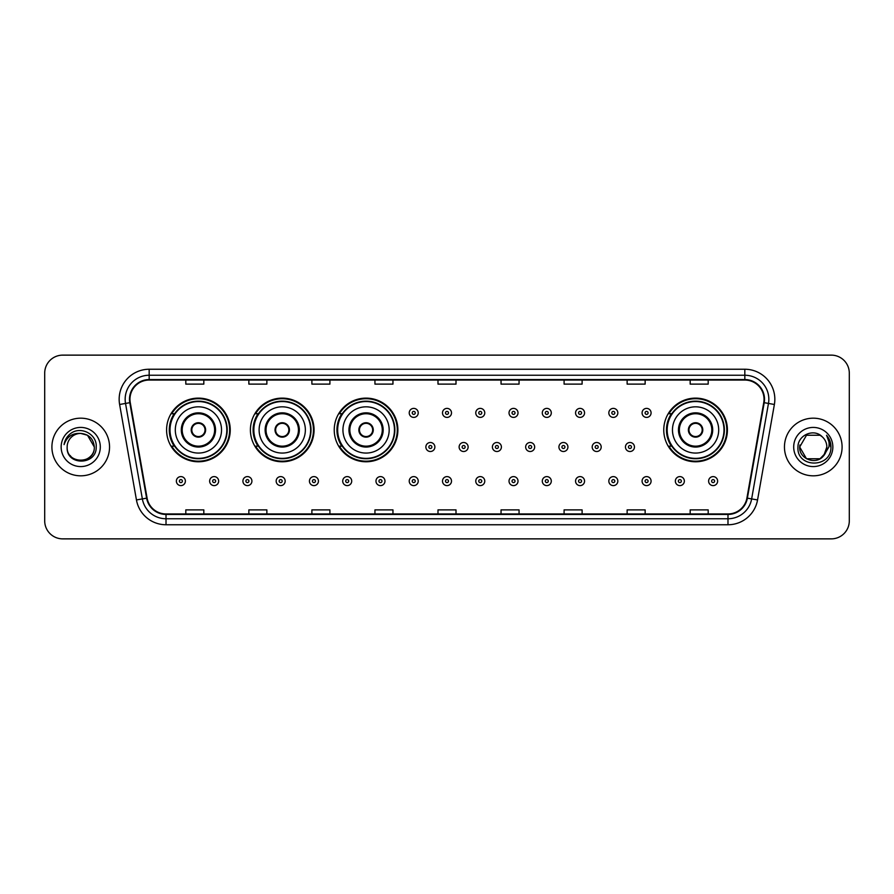 <?xml version="1.0" encoding="UTF-8"?>
<svg xmlns="http://www.w3.org/2000/svg" width="894" height="894" viewBox="0 0 894 894"><rect width="100%" height="100%" fill="white"/><g stroke="black" fill="none" stroke-linecap="round" stroke-linejoin="round"><path stroke-width="1.34" d="M663.761 429.947A31.826 31.826 0 0 0 695.588 461.773A31.826 31.826 0 0 0 727.414 429.947A31.826 31.826 0 0 0 695.588 398.121A31.826 31.826 0 0 0 663.761 429.947M334.233 429.947A31.826 31.826 0 0 0 366.059 461.773A31.826 31.826 0 0 0 397.886 429.947A31.826 31.826 0 0 0 366.059 398.121A31.826 31.826 0 0 0 334.233 429.947M250.409 429.947A31.826 31.826 0 0 0 282.236 461.773A31.826 31.826 0 0 0 314.062 429.947A31.826 31.826 0 0 0 282.236 398.121A31.826 31.826 0 0 0 250.409 429.947M166.586 429.947A31.826 31.826 0 0 0 198.412 461.773A31.826 31.826 0 0 0 230.239 429.947A31.826 31.826 0 0 0 198.412 398.121A31.826 31.826 0 0 0 166.586 429.947M174.218 446.162A29.122 29.122 0 0 1 174.218 413.732M258.042 446.162A29.122 29.122 0 0 1 258.042 413.732M341.866 446.162A29.122 29.122 0 0 1 341.866 413.732M671.394 446.162A29.122 29.122 0 0 1 671.394 413.732M44.7 373.144L44.7 520.856A18.014 18.014 0 0 0 62.714 538.87L831.286 538.87A18.014 18.014 0 0 0 849.3 520.856L849.3 373.144A18.014 18.014 0 0 0 831.286 355.13L62.714 355.13A18.014 18.014 0 0 0 44.7 373.144L44.7 520.856M51.908 447A28.82 28.82 0 0 0 80.728 475.82A28.82 28.82 0 0 0 109.549 447A28.82 28.82 0 0 0 80.728 418.18A28.82 28.82 0 0 0 51.908 447A28.82 28.82 0 0 0 80.728 475.82A28.82 28.82 0 0 0 109.549 447A28.82 28.82 0 0 0 80.728 418.18A28.82 28.82 0 0 0 51.908 447M784.451 447A28.82 28.82 0 0 0 813.272 475.82A28.82 28.82 0 0 0 842.092 447A28.82 28.82 0 0 0 813.272 418.18A28.82 28.82 0 0 0 784.451 447A28.82 28.82 0 0 0 813.272 475.82A28.82 28.82 0 0 0 842.092 447A28.82 28.82 0 0 0 813.272 418.18A28.82 28.82 0 0 0 784.451 447M129.965 399.26A19.21 19.21 0 0 1 149.175 380.051L744.825 380.051A19.21 19.21 0 0 1 763.744 402.602L746.915 498.07A19.21 19.21 0 0 1 727.984 513.949L166.016 513.949A19.21 19.21 0 0 1 147.085 498.07L130.256 402.602A19.21 19.21 0 0 1 129.965 399.26M129.485 399.26A19.69 19.69 0 0 0 129.786 402.68L146.616 498.159A19.69 19.69 0 0 0 166.016 514.43L727.984 514.43A19.69 19.69 0 0 0 747.384 498.159L764.214 402.68A19.69 19.69 0 0 0 744.825 379.57L149.175 379.57A19.69 19.69 0 0 0 129.485 399.26M119.617 404.479A30.027 30.027 0 0 1 149.175 369.244L744.825 369.244A30.027 30.027 0 0 1 774.383 404.479L757.553 499.947A30.027 30.027 0 0 1 727.984 524.756L166.016 524.756A30.027 30.027 0 0 1 136.447 499.947L119.617 404.479L125.529 403.44A24.015 24.015 0 0 1 149.175 375.245L744.825 375.245A24.015 24.015 0 0 1 768.471 403.44L751.642 498.908A24.015 24.015 0 0 1 727.984 518.755L166.016 518.755A24.015 24.015 0 0 1 142.358 498.908L125.529 403.44A24.015 24.015 0 0 1 125.16 399.26M831.286 355.13L62.714 355.13M62.714 538.87L831.286 538.87M849.3 520.856L849.3 373.144M437.993 380.051L437.993 384.118L456.007 384.118L456.007 380.051M374.944 380.051L374.944 384.118L392.958 384.118L392.958 380.051M311.894 380.051L311.894 384.118L329.908 384.118L329.908 380.051M248.856 380.051L248.856 384.118L266.87 384.118L266.87 380.051M185.807 380.051L185.807 384.118L203.821 384.118L203.821 380.051M501.042 380.051L501.042 384.118L519.056 384.118L519.056 380.051M564.092 380.051L564.092 384.118L582.106 384.118L582.106 380.051M627.13 380.051L627.13 384.118L645.144 384.118L645.144 380.051M690.179 380.051L690.179 384.118L708.193 384.118L708.193 380.051M456.007 513.949L456.007 509.882L437.993 509.882L437.993 513.949M392.958 513.949L392.958 509.882L374.944 509.882L374.944 513.949M329.908 513.949L329.908 509.882L311.894 509.882L311.894 513.949M266.87 513.949L266.87 509.882L248.856 509.882L248.856 513.949M203.821 513.949L203.821 509.882L185.807 509.882L185.807 513.949M519.056 513.949L519.056 509.882L501.042 509.882L501.042 513.949M582.106 513.949L582.106 509.882L564.092 509.882L564.092 513.949M645.144 513.949L645.144 509.882L627.13 509.882L627.13 513.949M708.193 513.949L708.193 509.882L690.179 509.882L690.179 513.949M67.151 447A13.578 13.578 0 0 1 80.728 433.422C88.975 434.227 93.49 438.753 94.306 447L87.511 435.244L80.728 433.422L87.511 435.244L94.306 447L87.511 435.244L80.728 433.422L87.511 435.244L94.306 447L87.511 435.244L80.728 433.422L87.511 435.244L94.306 447C95.133 464.511 66.324 464.511 67.151 447C65.888 465.975 96.809 465.539 96.206 447C97.256 434.015 80.393 425.611 70.414 433.713C66.882 436.54 64.77 440.172 64.077 444.62C66.871 436.663 72.414 432.931 80.728 433.422L87.511 435.244L94.306 447C95.133 464.511 66.324 464.511 67.151 447C66.324 464.511 95.133 464.511 94.306 447C95.021 459.382 77.197 465.517 70.123 455.471M61.15 447A19.579 19.579 0 0 0 80.728 466.579A19.579 19.579 0 0 0 100.307 447A19.579 19.579 0 0 0 80.728 427.421A19.579 19.579 0 0 0 61.15 447M175.302 429.947A23.121 23.121 0 0 1 198.412 406.826A23.121 23.121 0 0 1 221.533 429.947A23.121 23.121 0 0 1 198.412 453.068A23.121 23.121 0 0 1 175.302 429.947A23.121 23.121 0 0 0 198.412 453.068A23.121 23.121 0 0 0 221.533 429.947M182.197 429.947A16.215 16.215 0 0 0 198.412 446.162A16.215 16.215 0 0 0 214.627 429.947A16.215 16.215 0 0 0 198.412 413.732A16.215 16.215 0 0 0 182.197 429.947M174.587 413.732A28.82 28.82 0 0 0 174.587 446.162L171.726 446.162A31.223 31.223 0 0 0 229.635 429.947A31.223 31.223 0 0 0 171.726 413.732L174.621 413.732A28.787 28.787 0 0 1 227.199 430.014A28.787 28.787 0 0 1 174.621 446.162M226.819 429.947A28.396 28.396 0 0 0 198.412 401.551A28.396 28.396 0 0 0 170.016 429.947A28.396 28.396 0 0 0 198.412 458.354A28.396 28.396 0 0 0 226.819 429.947M191.204 429.947A7.208 7.208 0 0 0 198.412 437.155A7.208 7.208 0 0 0 205.62 429.947A7.208 7.208 0 0 0 198.412 422.739A7.208 7.208 0 0 0 191.204 429.947M191.439 428.148L191.685 428.148A6.962 6.962 0 0 1 205.151 428.148L204.771 428.148A6.604 6.604 0 0 1 198.412 436.551A6.604 6.604 0 0 1 192.065 428.148A6.604 6.604 0 0 1 204.771 428.148L205.397 428.148M205.397 431.746L205.151 431.746A6.962 6.962 0 0 1 191.685 431.746L191.439 431.746M259.115 429.947A23.121 23.121 0 0 1 282.236 406.826A23.121 23.121 0 0 1 305.357 429.947A23.121 23.121 0 0 1 282.236 453.068A23.121 23.121 0 0 1 259.115 429.947A23.121 23.121 0 0 0 282.236 453.068A23.121 23.121 0 0 0 305.357 429.947M266.021 429.947A16.215 16.215 0 0 0 282.236 446.162A16.215 16.215 0 0 0 298.451 429.947A16.215 16.215 0 0 0 282.236 413.732A16.215 16.215 0 0 0 266.021 429.947M258.411 413.732A28.82 28.82 0 0 0 258.411 446.162L255.55 446.162A31.223 31.223 0 0 0 313.459 429.947A31.223 31.223 0 0 0 255.55 413.732L258.444 413.732A28.787 28.787 0 0 1 311.023 430.014A28.787 28.787 0 0 1 258.444 446.162M310.643 429.947A28.396 28.396 0 0 0 282.236 401.551A28.396 28.396 0 0 0 253.84 429.947A28.396 28.396 0 0 0 282.236 458.354A28.396 28.396 0 0 0 310.643 429.947M275.028 429.947A7.208 7.208 0 0 0 282.236 437.155A7.208 7.208 0 0 0 289.444 429.947A7.208 7.208 0 0 0 282.236 422.739A7.208 7.208 0 0 0 275.028 429.947M275.263 428.148L275.508 428.148A6.962 6.962 0 0 1 288.963 428.148L288.594 428.148A6.604 6.604 0 0 1 282.236 436.551A6.604 6.604 0 0 1 275.877 428.148A6.604 6.604 0 0 1 288.594 428.148L289.209 428.148M289.209 431.746L288.594 431.746A6.604 6.604 0 0 1 275.877 431.746L275.263 431.746M288.594 431.746L288.963 431.746A6.962 6.962 0 0 1 275.508 431.746L275.877 431.746M342.938 429.947A23.121 23.121 0 0 1 366.059 406.826A23.121 23.121 0 0 1 389.181 429.947A23.121 23.121 0 0 1 366.059 453.068A23.121 23.121 0 0 1 342.938 429.947A23.121 23.121 0 0 0 366.059 453.068A23.121 23.121 0 0 0 389.181 429.947M349.845 429.947A16.215 16.215 0 0 0 366.059 446.162A16.215 16.215 0 0 0 382.274 429.947A16.215 16.215 0 0 0 366.059 413.732A16.215 16.215 0 0 0 349.845 429.947M342.234 413.732A28.82 28.82 0 0 0 342.234 446.162M394.466 429.947A28.396 28.396 0 0 0 366.059 401.551A28.396 28.396 0 0 0 337.664 429.947A28.396 28.396 0 0 0 366.059 458.354A28.396 28.396 0 0 0 394.466 429.947M358.852 429.947A7.208 7.208 0 0 0 366.059 437.155A7.208 7.208 0 0 0 373.267 429.947A7.208 7.208 0 0 0 366.059 422.739A7.208 7.208 0 0 0 358.852 429.947M397.282 429.947A31.223 31.223 0 0 1 339.374 446.162L342.268 446.162A28.787 28.787 0 0 0 394.846 430.014A28.787 28.787 0 0 0 342.268 413.732L339.374 413.732A31.223 31.223 0 0 1 397.282 429.947M359.086 428.148L359.332 428.148A6.962 6.962 0 0 1 372.787 428.148L372.418 428.148A6.604 6.604 0 0 1 366.059 436.551A6.604 6.604 0 0 1 359.701 428.148A6.604 6.604 0 0 1 372.418 428.148L373.033 428.148M373.033 431.746L372.418 431.746A6.604 6.604 0 0 1 359.701 431.746L359.086 431.746M372.418 431.746L372.787 431.746A6.962 6.962 0 0 1 359.332 431.746L359.701 431.746M672.467 429.947A23.121 23.121 0 0 1 695.588 406.826A23.121 23.121 0 0 1 718.698 429.947A23.121 23.121 0 0 1 695.588 453.068A23.121 23.121 0 0 1 672.467 429.947A23.121 23.121 0 0 0 695.588 453.068A23.121 23.121 0 0 0 718.698 429.947M679.373 429.947A16.215 16.215 0 0 0 695.588 446.162A16.215 16.215 0 0 0 711.803 429.947A16.215 16.215 0 0 0 695.588 413.732A16.215 16.215 0 0 0 679.373 429.947M671.752 413.732A28.82 28.82 0 0 0 671.752 446.162M723.984 429.947A28.396 28.396 0 0 0 695.588 401.551A28.396 28.396 0 0 0 667.181 429.947A28.396 28.396 0 0 0 695.588 458.354A28.396 28.396 0 0 0 723.984 429.947M688.38 429.947A7.208 7.208 0 0 0 695.588 437.155A7.208 7.208 0 0 0 702.796 429.947A7.208 7.208 0 0 0 695.588 422.739A7.208 7.208 0 0 0 688.38 429.947M726.811 429.947A31.223 31.223 0 0 1 668.902 446.162L671.796 446.162A28.787 28.787 0 0 0 724.375 430.014A28.787 28.787 0 0 0 671.796 413.732L668.902 413.732A31.223 31.223 0 0 1 726.811 429.947M688.604 428.148L688.849 428.148A6.962 6.962 0 0 1 702.315 428.148L701.935 428.148A6.604 6.604 0 0 1 695.588 436.551A6.604 6.604 0 0 1 689.229 428.148A6.604 6.604 0 0 1 701.935 428.148L702.561 428.148M702.561 431.746L701.935 431.746A6.604 6.604 0 0 1 689.229 431.746L688.604 431.746M701.935 431.746L702.315 431.746A6.962 6.962 0 0 1 688.849 431.746L689.229 431.746M806.489 458.756L820.055 458.756L823.609 455.806L820.055 458.756L806.489 458.756L799.694 447L806.489 458.756L820.055 458.756L825.33 453.236L820.089 458.745A13.578 13.578 0 0 0 826.849 447C826.771 442.899 825.207 439.49 822.167 436.741C813.819 428.014 797.806 435.21 797.951 447C796.42 467.953 830.392 468.501 830.951 448.017L830.973 447C830.928 442.552 829.442 438.641 826.525 435.266C828.749 438.909 829.52 442.821 828.872 447L823.776 455.605L826.849 447M823.609 455.806L820.055 458.756L806.489 458.756L799.694 447L806.489 458.756L820.055 458.756L823.609 455.806L820.312 458.611M823.776 455.605L823.396 456.041C816.032 465.372 799.001 459.035 799.694 447L806.489 458.756L820.055 458.756L825.33 453.236L820.055 458.756L806.489 458.756L799.694 447L806.489 435.244L820.055 435.244L822.167 436.741L820.055 435.244L806.489 435.244L799.694 447L806.489 435.244L820.055 435.244L822.167 436.741M793.693 447A19.579 19.579 0 0 0 813.272 466.579A19.579 19.579 0 0 0 832.85 447A19.579 19.579 0 0 0 813.272 427.421A19.579 19.579 0 0 0 793.693 447M799.694 447L799.851 444.988M826.659 435.423L830.962 447.514M418.236 412.894A4.504 4.504 0 0 1 413.732 417.397A4.504 4.504 0 0 1 409.228 412.894A4.504 4.504 0 0 1 413.732 408.39A4.504 4.504 0 0 1 418.236 412.894A4.504 4.504 0 0 0 413.732 408.39A4.504 4.504 0 0 0 409.228 412.894M451.504 412.894A4.504 4.504 0 0 1 447 417.397A4.504 4.504 0 0 1 442.496 412.894A4.504 4.504 0 0 1 447 408.39A4.504 4.504 0 0 1 451.504 412.894A4.504 4.504 0 0 0 447 408.39A4.504 4.504 0 0 0 442.496 412.894M484.772 412.894A4.504 4.504 0 0 1 480.268 417.397A4.504 4.504 0 0 1 475.764 412.894A4.504 4.504 0 0 1 480.268 408.39A4.504 4.504 0 0 1 484.772 412.894A4.504 4.504 0 0 0 480.268 408.39A4.504 4.504 0 0 0 475.764 412.894M518.028 412.894A4.504 4.504 0 0 1 513.525 417.397A4.504 4.504 0 0 1 509.021 412.894A4.504 4.504 0 0 1 513.525 408.39A4.504 4.504 0 0 1 518.028 412.894A4.504 4.504 0 0 0 513.525 408.39A4.504 4.504 0 0 0 509.021 412.894M551.296 412.894A4.504 4.504 0 0 1 546.793 417.397A4.504 4.504 0 0 1 542.289 412.894A4.504 4.504 0 0 1 546.793 408.39A4.504 4.504 0 0 1 551.296 412.894A4.504 4.504 0 0 0 546.793 408.39A4.504 4.504 0 0 0 542.289 412.894M584.564 412.894A4.504 4.504 0 0 1 580.061 417.397A4.504 4.504 0 0 1 575.557 412.894A4.504 4.504 0 0 1 580.061 408.39A4.504 4.504 0 0 1 584.564 412.894A4.504 4.504 0 0 0 580.061 408.39A4.504 4.504 0 0 0 575.557 412.894M617.832 412.894A4.504 4.504 0 0 1 613.329 417.397A4.504 4.504 0 0 1 608.825 412.894A4.504 4.504 0 0 1 613.329 408.39A4.504 4.504 0 0 1 617.832 412.894A4.504 4.504 0 0 0 613.329 408.39A4.504 4.504 0 0 0 608.825 412.894M651.089 412.894A4.504 4.504 0 0 1 646.586 417.397A4.504 4.504 0 0 1 642.082 412.894A4.504 4.504 0 0 1 646.586 408.39A4.504 4.504 0 0 1 651.089 412.894A4.504 4.504 0 0 0 646.586 408.39A4.504 4.504 0 0 0 642.082 412.894M425.868 447A4.504 4.504 0 0 1 430.372 442.496A4.504 4.504 0 0 1 434.875 447A4.504 4.504 0 0 1 430.372 451.504A4.504 4.504 0 0 1 425.868 447A4.504 4.504 0 0 0 430.372 451.504A4.504 4.504 0 0 0 434.875 447M459.125 447A4.504 4.504 0 0 1 463.628 442.496A4.504 4.504 0 0 1 468.132 447A4.504 4.504 0 0 1 463.628 451.504A4.504 4.504 0 0 1 459.125 447A4.504 4.504 0 0 0 463.628 451.504A4.504 4.504 0 0 0 468.132 447M492.393 447A4.504 4.504 0 0 1 496.896 442.496A4.504 4.504 0 0 1 501.4 447A4.504 4.504 0 0 1 496.896 451.504A4.504 4.504 0 0 1 492.393 447A4.504 4.504 0 0 0 496.896 451.504A4.504 4.504 0 0 0 501.4 447M525.661 447A4.504 4.504 0 0 1 530.164 442.496A4.504 4.504 0 0 1 534.668 447A4.504 4.504 0 0 1 530.164 451.504A4.504 4.504 0 0 1 525.661 447A4.504 4.504 0 0 0 530.164 451.504A4.504 4.504 0 0 0 534.668 447M558.929 447A4.504 4.504 0 0 1 563.432 442.496A4.504 4.504 0 0 1 567.925 447A4.504 4.504 0 0 1 563.432 451.504A4.504 4.504 0 0 1 558.929 447A4.504 4.504 0 0 0 563.432 451.504A4.504 4.504 0 0 0 567.925 447M592.186 447A4.504 4.504 0 0 1 596.689 442.496A4.504 4.504 0 0 1 601.193 447A4.504 4.504 0 0 1 596.689 451.504A4.504 4.504 0 0 1 592.186 447A4.504 4.504 0 0 0 596.689 451.504A4.504 4.504 0 0 0 601.193 447M625.454 447A4.504 4.504 0 0 1 629.957 442.496A4.504 4.504 0 0 1 634.461 447A4.504 4.504 0 0 1 629.957 451.504A4.504 4.504 0 0 1 625.454 447A4.504 4.504 0 0 0 629.957 451.504A4.504 4.504 0 0 0 634.461 447M176.375 481.106A4.504 4.504 0 0 1 180.879 476.603A4.504 4.504 0 0 1 185.382 481.106A4.504 4.504 0 0 1 180.879 485.61A4.504 4.504 0 0 1 176.375 481.106A4.504 4.504 0 0 0 180.879 485.61A4.504 4.504 0 0 0 185.382 481.106M209.643 481.106A4.504 4.504 0 0 1 214.147 476.603A4.504 4.504 0 0 1 218.65 481.106A4.504 4.504 0 0 1 214.147 485.61A4.504 4.504 0 0 1 209.643 481.106A4.504 4.504 0 0 0 214.147 485.61A4.504 4.504 0 0 0 218.65 481.106M242.911 481.106A4.504 4.504 0 0 1 247.415 476.603A4.504 4.504 0 0 1 251.918 481.106A4.504 4.504 0 0 1 247.415 485.61A4.504 4.504 0 0 1 242.911 481.106A4.504 4.504 0 0 0 247.415 485.61A4.504 4.504 0 0 0 251.918 481.106M276.168 481.106A4.504 4.504 0 0 1 280.671 476.603A4.504 4.504 0 0 1 285.175 481.106A4.504 4.504 0 0 1 280.671 485.61A4.504 4.504 0 0 1 276.168 481.106A4.504 4.504 0 0 0 280.671 485.61A4.504 4.504 0 0 0 285.175 481.106M309.436 481.106A4.504 4.504 0 0 1 313.939 476.603A4.504 4.504 0 0 1 318.443 481.106A4.504 4.504 0 0 1 313.939 485.61A4.504 4.504 0 0 1 309.436 481.106A4.504 4.504 0 0 0 313.939 485.61A4.504 4.504 0 0 0 318.443 481.106M342.704 481.106A4.504 4.504 0 0 1 347.207 476.603A4.504 4.504 0 0 1 351.711 481.106A4.504 4.504 0 0 1 347.207 485.61A4.504 4.504 0 0 1 342.704 481.106A4.504 4.504 0 0 0 347.207 485.61A4.504 4.504 0 0 0 351.711 481.106M375.972 481.106A4.504 4.504 0 0 1 380.475 476.603A4.504 4.504 0 0 1 384.979 481.106A4.504 4.504 0 0 1 380.475 485.61A4.504 4.504 0 0 1 375.972 481.106A4.504 4.504 0 0 0 380.475 485.61A4.504 4.504 0 0 0 384.979 481.106M409.228 481.106A4.504 4.504 0 0 1 413.732 476.603A4.504 4.504 0 0 1 418.236 481.106A4.504 4.504 0 0 1 413.732 485.61A4.504 4.504 0 0 1 409.228 481.106A4.504 4.504 0 0 0 413.732 485.61A4.504 4.504 0 0 0 418.236 481.106M442.496 481.106A4.504 4.504 0 0 1 447 476.603A4.504 4.504 0 0 1 451.504 481.106A4.504 4.504 0 0 1 447 485.61A4.504 4.504 0 0 1 442.496 481.106A4.504 4.504 0 0 0 447 485.61A4.504 4.504 0 0 0 451.504 481.106M475.764 481.106A4.504 4.504 0 0 1 480.268 476.603A4.504 4.504 0 0 1 484.772 481.106A4.504 4.504 0 0 1 480.268 485.61A4.504 4.504 0 0 1 475.764 481.106A4.504 4.504 0 0 0 480.268 485.61A4.504 4.504 0 0 0 484.772 481.106M509.021 481.106A4.504 4.504 0 0 1 513.525 476.603A4.504 4.504 0 0 1 518.028 481.106A4.504 4.504 0 0 1 513.525 485.61A4.504 4.504 0 0 1 509.021 481.106A4.504 4.504 0 0 0 513.525 485.61A4.504 4.504 0 0 0 518.028 481.106M542.289 481.106A4.504 4.504 0 0 1 546.793 476.603A4.504 4.504 0 0 1 551.296 481.106A4.504 4.504 0 0 1 546.793 485.61A4.504 4.504 0 0 1 542.289 481.106A4.504 4.504 0 0 0 546.793 485.61A4.504 4.504 0 0 0 551.296 481.106M575.557 481.106A4.504 4.504 0 0 1 580.061 476.603A4.504 4.504 0 0 1 584.564 481.106A4.504 4.504 0 0 1 580.061 485.61A4.504 4.504 0 0 1 575.557 481.106A4.504 4.504 0 0 0 580.061 485.61A4.504 4.504 0 0 0 584.564 481.106M608.825 481.106A4.504 4.504 0 0 1 613.329 476.603A4.504 4.504 0 0 1 617.832 481.106A4.504 4.504 0 0 1 613.329 485.61A4.504 4.504 0 0 1 608.825 481.106A4.504 4.504 0 0 0 613.329 485.61A4.504 4.504 0 0 0 617.832 481.106M642.082 481.106A4.504 4.504 0 0 1 646.586 476.603A4.504 4.504 0 0 1 651.089 481.106A4.504 4.504 0 0 1 646.586 485.61A4.504 4.504 0 0 1 642.082 481.106A4.504 4.504 0 0 0 646.586 485.61A4.504 4.504 0 0 0 651.089 481.106M675.35 481.106A4.504 4.504 0 0 1 679.853 476.603A4.504 4.504 0 0 1 684.357 481.106A4.504 4.504 0 0 1 679.853 485.61A4.504 4.504 0 0 1 675.35 481.106A4.504 4.504 0 0 0 679.853 485.61A4.504 4.504 0 0 0 684.357 481.106M708.618 481.106A4.504 4.504 0 0 1 713.121 476.603A4.504 4.504 0 0 1 717.625 481.106A4.504 4.504 0 0 1 713.121 485.61A4.504 4.504 0 0 1 708.618 481.106A4.504 4.504 0 0 0 713.121 485.61A4.504 4.504 0 0 0 717.625 481.106M744.825 369.244L744.825 379.57M125.529 403.44L129.786 402.68M166.016 524.756L166.016 514.43M727.984 514.43L727.984 524.756M747.384 498.159L757.553 499.947M136.447 499.947L146.616 498.159M764.214 402.68L774.383 404.479M149.175 369.244L149.175 379.57M215.532 429.947A17.109 17.109 0 0 0 198.412 412.838A17.109 17.109 0 0 0 181.303 429.947A17.109 17.109 0 0 0 198.412 447.056A17.109 17.109 0 0 0 215.532 429.947M299.345 429.947A17.109 17.109 0 0 0 282.236 412.838A17.109 17.109 0 0 0 265.127 429.947A17.109 17.109 0 0 0 282.236 447.056A17.109 17.109 0 0 0 299.345 429.947M383.168 429.947A17.109 17.109 0 0 0 366.059 412.838A17.109 17.109 0 0 0 348.951 429.947A17.109 17.109 0 0 0 366.059 447.056A17.109 17.109 0 0 0 383.168 429.947M712.697 429.947A17.109 17.109 0 0 0 695.588 412.838A17.109 17.109 0 0 0 678.468 429.947A17.109 17.109 0 0 0 695.588 447.056A17.109 17.109 0 0 0 712.697 429.947M412.235 412.894A1.497 1.497 0 0 0 413.732 414.391A1.497 1.497 0 0 0 415.241 412.894A1.497 1.497 0 0 0 413.732 411.396A1.497 1.497 0 0 0 412.235 412.894M445.503 412.894A1.497 1.497 0 0 0 447 414.391A1.497 1.497 0 0 0 448.497 412.894A1.497 1.497 0 0 0 447 411.396A1.497 1.497 0 0 0 445.503 412.894M478.759 412.894A1.497 1.497 0 0 0 480.268 414.391A1.497 1.497 0 0 0 481.765 412.894A1.497 1.497 0 0 0 480.268 411.396A1.497 1.497 0 0 0 478.759 412.894M512.027 412.894A1.497 1.497 0 0 0 513.525 414.391A1.497 1.497 0 0 0 515.033 412.894A1.497 1.497 0 0 0 513.525 411.396A1.497 1.497 0 0 0 512.027 412.894M545.295 412.894A1.497 1.497 0 0 0 546.793 414.391A1.497 1.497 0 0 0 548.29 412.894A1.497 1.497 0 0 0 546.793 411.396A1.497 1.497 0 0 0 545.295 412.894M578.563 412.894A1.497 1.497 0 0 0 580.061 414.391A1.497 1.497 0 0 0 581.558 412.894A1.497 1.497 0 0 0 580.061 411.396A1.497 1.497 0 0 0 578.563 412.894M611.82 412.894A1.497 1.497 0 0 0 613.329 414.391A1.497 1.497 0 0 0 614.826 412.894A1.497 1.497 0 0 0 613.329 411.396A1.497 1.497 0 0 0 611.82 412.894M645.088 412.894A1.497 1.497 0 0 0 646.586 414.391A1.497 1.497 0 0 0 648.094 412.894A1.497 1.497 0 0 0 646.586 411.396A1.497 1.497 0 0 0 645.088 412.894M431.869 447A1.497 1.497 0 0 0 430.372 445.503A1.497 1.497 0 0 0 428.863 447A1.497 1.497 0 0 0 430.372 448.497A1.497 1.497 0 0 0 431.869 447M465.137 447A1.497 1.497 0 0 0 463.628 445.503A1.497 1.497 0 0 0 462.131 447A1.497 1.497 0 0 0 463.628 448.497A1.497 1.497 0 0 0 465.137 447M498.394 447A1.497 1.497 0 0 0 496.896 445.503A1.497 1.497 0 0 0 495.399 447A1.497 1.497 0 0 0 496.896 448.497A1.497 1.497 0 0 0 498.394 447M531.662 447A1.497 1.497 0 0 0 530.164 445.503A1.497 1.497 0 0 0 528.656 447A1.497 1.497 0 0 0 530.164 448.497A1.497 1.497 0 0 0 531.662 447M564.93 447A1.497 1.497 0 0 0 563.432 445.503A1.497 1.497 0 0 0 561.924 447A1.497 1.497 0 0 0 563.432 448.497A1.497 1.497 0 0 0 564.93 447M598.198 447A1.497 1.497 0 0 0 596.689 445.503A1.497 1.497 0 0 0 595.192 447A1.497 1.497 0 0 0 596.689 448.497A1.497 1.497 0 0 0 598.198 447M631.455 447A1.497 1.497 0 0 0 629.957 445.503A1.497 1.497 0 0 0 628.46 447A1.497 1.497 0 0 0 629.957 448.497A1.497 1.497 0 0 0 631.455 447M182.387 481.106A1.497 1.497 0 0 0 180.879 479.609A1.497 1.497 0 0 0 179.381 481.106A1.497 1.497 0 0 0 180.879 482.604A1.497 1.497 0 0 0 182.387 481.106M215.644 481.106A1.497 1.497 0 0 0 214.147 479.609A1.497 1.497 0 0 0 212.649 481.106A1.497 1.497 0 0 0 214.147 482.604A1.497 1.497 0 0 0 215.644 481.106M248.912 481.106A1.497 1.497 0 0 0 247.415 479.609A1.497 1.497 0 0 0 245.906 481.106A1.497 1.497 0 0 0 247.415 482.604A1.497 1.497 0 0 0 248.912 481.106M282.18 481.106A1.497 1.497 0 0 0 280.671 479.609A1.497 1.497 0 0 0 279.174 481.106A1.497 1.497 0 0 0 280.671 482.604A1.497 1.497 0 0 0 282.18 481.106M315.437 481.106A1.497 1.497 0 0 0 313.939 479.609A1.497 1.497 0 0 0 312.442 481.106A1.497 1.497 0 0 0 313.939 482.604A1.497 1.497 0 0 0 315.437 481.106M348.705 481.106A1.497 1.497 0 0 0 347.207 479.609A1.497 1.497 0 0 0 345.71 481.106A1.497 1.497 0 0 0 347.207 482.604A1.497 1.497 0 0 0 348.705 481.106M381.973 481.106A1.497 1.497 0 0 0 380.475 479.609A1.497 1.497 0 0 0 378.967 481.106A1.497 1.497 0 0 0 380.475 482.604A1.497 1.497 0 0 0 381.973 481.106M415.241 481.106A1.497 1.497 0 0 0 413.732 479.609A1.497 1.497 0 0 0 412.235 481.106A1.497 1.497 0 0 0 413.732 482.604A1.497 1.497 0 0 0 415.241 481.106M448.497 481.106A1.497 1.497 0 0 0 447 479.609A1.497 1.497 0 0 0 445.503 481.106A1.497 1.497 0 0 0 447 482.604A1.497 1.497 0 0 0 448.497 481.106M481.765 481.106A1.497 1.497 0 0 0 480.268 479.609A1.497 1.497 0 0 0 478.759 481.106A1.497 1.497 0 0 0 480.268 482.604A1.497 1.497 0 0 0 481.765 481.106M515.033 481.106A1.497 1.497 0 0 0 513.525 479.609A1.497 1.497 0 0 0 512.027 481.106A1.497 1.497 0 0 0 513.525 482.604A1.497 1.497 0 0 0 515.033 481.106M548.29 481.106A1.497 1.497 0 0 0 546.793 479.609A1.497 1.497 0 0 0 545.295 481.106A1.497 1.497 0 0 0 546.793 482.604A1.497 1.497 0 0 0 548.29 481.106M581.558 481.106A1.497 1.497 0 0 0 580.061 479.609A1.497 1.497 0 0 0 578.563 481.106A1.497 1.497 0 0 0 580.061 482.604A1.497 1.497 0 0 0 581.558 481.106M614.826 481.106A1.497 1.497 0 0 0 613.329 479.609A1.497 1.497 0 0 0 611.82 481.106A1.497 1.497 0 0 0 613.329 482.604A1.497 1.497 0 0 0 614.826 481.106M648.094 481.106A1.497 1.497 0 0 0 646.586 479.609A1.497 1.497 0 0 0 645.088 481.106A1.497 1.497 0 0 0 646.586 482.604A1.497 1.497 0 0 0 648.094 481.106M681.351 481.106A1.497 1.497 0 0 0 679.853 479.609A1.497 1.497 0 0 0 678.356 481.106A1.497 1.497 0 0 0 679.853 482.604A1.497 1.497 0 0 0 681.351 481.106M714.619 481.106A1.497 1.497 0 0 0 713.121 479.609A1.497 1.497 0 0 0 711.613 481.106A1.497 1.497 0 0 0 713.121 482.604A1.497 1.497 0 0 0 714.619 481.106"/></g></svg>

